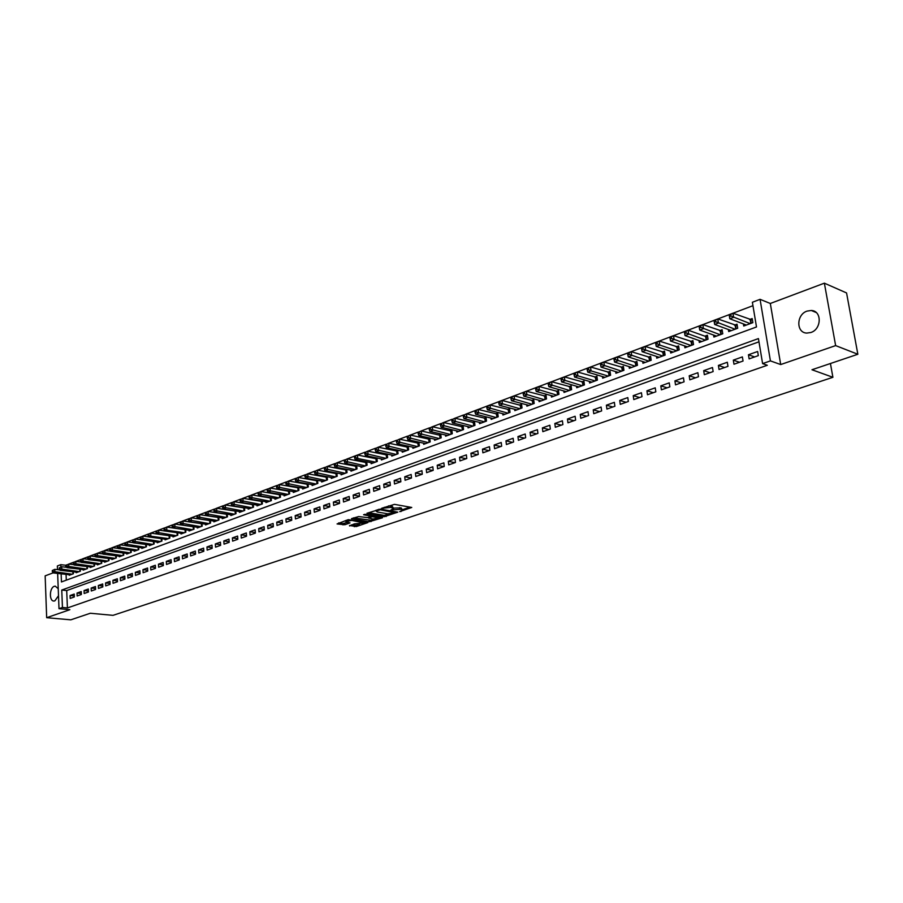 <?xml version="1.0" encoding="UTF-8"?>
<svg xmlns="http://www.w3.org/2000/svg" width="903" height="903" viewBox="0 0 903 903"><rect width="100%" height="100%" fill="white"/><g stroke="black" fill="none" stroke-linecap="round" stroke-linejoin="round"><path stroke-width="1.35" d="M399.702 511.651L411.757 507.452L394.498 504.359L381.585 508.321L390.897 507.396L393.527 508.524L390.83 510.093L401.259 509.224L402.411 510.093L399.702 511.651M58.232 588.711L55.241 586.137L54.315 586.307C49.349 587.74 49.01 601.364 53.954 601.026L54.857 600.867L58.503 595.72M810.849 332.507C821.719 329.245 822.069 310.722 811.289 310.485L807.079 311.095C796.265 314.481 795.995 332.857 806.785 333.083L810.849 332.507M349.54 525.49L356.256 526.573L367.86 522.589L348.253 519.631L337.067 523.943L344.878 524.733L350.037 522.893L345.68 521.449L351.831 520.421L364.225 522.995L354.315 523.875L349.551 525.964M758.971 341.819L66.709 590.562L67.409 607.945L62.442 607.482L59 608.678L57.645 573.416M857.85 354.258L835.636 345.601L824.371 283.17L846.562 292.944L857.85 354.258L811.966 369.745L832.905 377.296L113.01 615.349L90.323 613.25L70.818 619.83L46.674 617.697L69.87 609.694L59 608.678M824.371 283.17L770.315 303.476L780.7 364.552L835.636 345.601M780.7 364.552L770.417 360.895L762.606 363.616L758.43 338.58L61.765 590.054L62.442 607.482M67.409 607.945L767.313 365.275L762.606 363.616M384.215 516.708L397.805 512.148L380.524 509.123L366.934 513.254L384.215 516.708L384.091 515.365L389.848 513.909M382.488 517.769L369.158 521.765L351.481 518.627L358.66 516.572L367.645 517.6L371.291 516.268L363.57 514.755L364.936 514.292L382.432 517.272M53.119 572.863L45.15 575.854L46.674 617.697M243.573 507.576L242.963 507.813M252.411 504.292L251.723 504.551M261.351 500.973L260.583 501.255M270.381 497.621L269.534 497.925M279.524 494.223L278.598 494.562M288.779 490.78L287.764 491.153M298.125 487.304L297.031 487.71M307.584 483.794L306.399 484.234M317.156 480.227L315.881 480.701M326.841 476.637L325.475 477.145M336.65 472.991L335.182 473.533M346.56 469.3L345.002 469.887M356.595 465.576L354.935 466.196M366.753 461.805L364.993 462.46M371.054 462.675L371.156 463.724L377.285 461.456L376.957 458.013L375.163 458.679M381.303 458.871L381.405 459.932L387.613 457.629L387.274 454.175L385.457 454.852M391.676 455.01L391.778 456.094L398.065 453.769L397.715 450.292L395.886 450.969M402.174 451.105L402.286 452.211L408.641 449.863L408.291 446.364L406.429 447.053M412.795 447.154L412.919 448.283L419.353 445.901L418.992 442.391L417.107 443.091M423.563 443.159L423.676 444.31L430.2 441.894L429.828 438.361L427.92 439.072M434.445 439.106L434.58 440.28L441.183 437.842L440.799 434.287L438.869 434.998M445.472 435.009L445.608 436.205L452.29 433.733L451.906 430.155L449.954 430.878M456.647 430.855L456.783 432.074L463.544 429.568L463.149 425.979L461.173 426.713M467.946 426.645L468.093 427.898L474.944 425.358L474.538 421.746L472.529 422.491M479.403 422.378L479.549 423.665L486.491 421.091L486.074 417.457L484.042 418.213M490.995 418.066L491.153 419.376L498.185 416.768L497.756 413.111L495.702 413.879M502.745 413.698L502.903 415.03L510.026 412.4L509.585 408.72L507.509 409.488M514.642 409.262L514.812 410.628L522.024 407.964L521.573 404.262L519.462 405.052M526.697 404.781L526.867 406.169L534.181 403.472L533.718 399.747L531.574 400.548M538.91 400.232L539.091 401.654L546.496 398.923L546.022 395.175L543.854 395.977M551.281 395.616L551.462 397.083L558.968 394.306L558.483 390.547L556.293 391.36M563.811 390.954L564.014 392.444L571.622 389.633L571.125 385.852L568.901 386.676M576.52 386.213L576.724 387.748L584.433 384.892L583.925 381.089L581.667 381.924M589.399 381.416L589.614 382.985L597.425 380.095L596.906 376.269L594.614 377.115M602.448 376.551L602.673 378.154L610.586 375.23L610.056 371.381L607.742 372.239M615.677 371.618L615.902 373.266L623.939 370.298L623.386 366.426L621.038 367.295M629.086 366.618L629.323 368.311L637.473 365.297L636.908 361.403L634.527 362.284M642.676 361.539L642.936 363.277L651.187 360.229L650.611 356.301L648.196 357.204M656.47 356.392L656.729 358.175L665.105 355.082L664.518 351.143L662.068 352.046M670.444 351.177L670.726 353.005L679.214 349.867L678.605 345.905L676.121 346.82M684.621 345.883L684.914 347.768L693.515 344.585L692.906 340.589L690.389 341.526M699.001 340.51L699.306 342.451L708.031 339.223L707.399 335.205L704.848 336.153M713.584 335.058L713.901 337.056L722.761 333.783L722.107 329.73L719.522 330.701M728.371 329.527L728.71 331.582L737.695 328.263L737.029 324.188L734.41 325.17M749.129 358.886L758.328 355.635L757.64 351.493L748.452 354.755L749.129 358.886M733.981 364.225L743.045 361.031L742.379 356.911L733.315 360.128L733.981 364.225M719.048 369.496L727.976 366.347L727.321 362.25L718.404 365.422L719.048 369.496M704.329 374.689L713.133 371.584L712.49 367.521L703.697 370.636L704.329 374.689M689.813 379.813L698.493 376.754L697.872 372.713L689.203 375.783L689.813 379.813M675.512 384.859L684.068 381.834L683.458 377.826L674.913 380.863L675.512 384.859M661.402 389.836L669.845 386.856L669.247 382.861L660.815 385.863L661.402 389.836M647.496 394.746L655.826 391.8L655.239 387.839L646.932 390.785L647.496 394.746M633.782 399.577L641.988 396.688L641.423 392.737L633.229 395.649L633.782 399.577M620.259 404.352L628.353 401.496L627.799 397.58L619.718 400.447L620.259 404.352M606.918 409.059L614.898 406.248L614.356 402.343L606.387 405.176L606.918 409.059M593.756 413.698L601.635 410.921L601.105 407.05L593.237 409.849L593.756 413.698M580.776 418.281L588.542 415.538L588.022 411.689L580.268 414.443L580.776 418.281M567.964 422.807L575.629 420.098L575.132 416.272L567.468 418.992L567.964 422.807M555.322 427.266L562.885 424.591L562.4 420.787L554.837 423.473L555.322 427.266M542.85 431.668L550.322 429.027L549.837 425.245L542.387 427.898L542.85 431.668M530.546 436.002L537.917 433.406L537.443 429.647L530.084 432.255L530.546 436.002M518.401 440.292L525.67 437.729L525.207 433.993L517.95 436.567L518.401 440.292M506.414 444.524L513.581 441.996L513.141 438.271L505.973 440.822L506.414 444.524M494.573 448.701L501.65 446.195L501.221 442.504L494.144 445.021L494.573 448.701M482.891 452.821L489.877 450.349L489.46 446.68L482.473 449.163L482.891 452.821M471.355 456.895L478.251 454.457L477.834 450.8L470.937 453.25L471.355 456.895M459.954 460.914L466.772 458.51L466.377 454.875L459.559 457.29L459.954 460.914M448.712 464.876L455.439 462.505L455.044 458.893L448.317 461.275L448.712 464.876M437.605 468.792L444.253 466.456L443.87 462.855L437.221 465.214L437.605 468.792M426.634 472.664L433.203 470.35L432.819 466.783L426.261 469.108L426.634 472.664M415.798 476.491L422.288 474.199L421.915 470.655L415.436 472.946L415.798 476.491M405.097 480.272L411.497 478.003L411.147 474.47L404.747 476.75L405.097 480.272M394.521 483.997L400.853 481.762L400.503 478.251L394.182 480.498L394.521 483.997M384.08 487.688L390.333 485.475L389.994 481.976L383.741 484.2L384.08 487.688M373.763 491.322L379.937 489.144L379.61 485.667L373.436 487.857L373.763 491.322M363.57 494.923L369.666 492.767L369.338 489.313L363.243 491.469L363.57 494.923M353.491 498.479L359.518 496.345L359.202 492.903L353.175 495.047L353.491 498.479M343.535 501.989L349.495 499.89L349.19 496.469L343.23 498.58L343.535 501.989M333.692 505.454L339.584 503.377L339.28 499.98L333.399 502.068L333.692 505.454M323.974 508.886L329.798 506.831L329.505 503.456L323.68 505.511L323.974 508.886M314.357 512.283L320.113 510.251L319.831 506.888L314.075 508.92L314.357 512.283M304.864 515.636L310.553 513.626L310.271 510.274L304.582 512.294L304.864 515.636M295.473 518.943L301.094 516.967L300.823 513.626L295.202 515.624L295.473 518.943M286.183 522.227L291.748 520.263L291.477 516.945L285.924 518.92L286.183 522.227M277.007 525.456L282.504 523.526L282.244 520.218L276.747 522.171L277.007 525.456M267.931 528.661L273.361 526.742L273.112 523.469L267.683 525.388L267.931 528.661M258.958 531.833L264.331 529.937L264.082 526.663L258.721 528.571L258.958 531.833M250.086 534.96L255.391 533.086L255.154 529.835L249.849 531.72L250.086 534.96M241.304 538.053L246.564 536.201L246.327 532.973L241.078 534.836L241.304 538.053M232.624 541.123L237.828 539.283L237.602 536.066L232.41 537.906L232.624 541.123M224.046 544.148L229.181 542.331L228.967 539.136L223.831 540.953L224.046 544.148M215.557 547.139L220.637 545.344L220.422 542.161L215.343 543.967L215.557 547.139M207.159 550.108L212.182 548.335L211.979 545.164L206.956 546.947L207.159 550.108M198.852 553.031L203.818 551.281L203.615 548.132L198.649 549.893L198.852 553.031M190.635 555.932L195.556 554.205L195.353 551.067L190.443 552.805L190.635 555.932M182.496 558.799L187.372 557.083L187.181 553.968L182.316 555.695L182.496 558.799M174.46 561.643L179.268 559.939L179.087 556.835L174.268 558.539L174.46 561.643M166.491 564.454L171.265 562.772L171.085 559.679L166.321 561.373L166.491 564.454M158.623 567.231L163.341 565.56L163.161 562.49L158.454 564.161L158.623 567.231M150.824 569.974L155.497 568.337L155.327 565.267L150.666 566.926L150.824 569.974M143.114 572.705L147.731 571.068L147.573 568.021L142.956 569.658L143.114 572.705M135.484 575.392L140.055 573.777L139.897 570.741L135.326 572.367L135.484 575.392M127.933 578.055L132.448 576.464L132.301 573.439L127.774 575.042L127.933 578.055M120.449 580.697L124.93 579.116L124.772 576.114L120.302 577.694L120.449 580.697M113.044 583.304L117.48 581.746L117.334 578.755L112.909 580.324L113.044 583.304M105.719 585.889L110.11 584.343L109.974 581.363L105.583 582.92L105.719 585.889M98.472 588.451L102.818 586.916L102.682 583.959L98.337 585.494L98.472 588.451M91.293 590.98L95.594 589.467L95.458 586.521L91.158 588.045L91.293 590.98M84.182 593.497L88.438 591.996L88.313 589.049L84.058 590.562L84.182 593.497M77.15 595.98L81.36 594.49L81.236 591.567L77.026 593.057L77.15 595.98M74.238 594.05L70.062 595.529L70.186 598.429L74.351 596.962L74.238 594.05M752.944 305.688L732.999 313.217M729.139 314.673L717.806 318.951M714.013 320.396L702.85 324.606M699.103 326.017L688.109 330.171L688.684 334.223L685.027 335.6L701.845 341.515M684.406 331.57L673.57 335.668M669.924 337.045L659.246 341.074M678.819 347.283L659.201 341.063L645.126 346.413M641.57 347.745L631.197 351.662M627.698 352.994L617.471 356.854M614.006 358.164L603.926 361.968M600.518 363.254L590.573 367.013M610.225 372.634L590.528 366.99L577.412 371.98M597.064 377.499L577.367 371.968L564.42 376.89M561.135 378.131L551.609 381.732M548.358 382.951L538.956 386.507M535.761 387.714L526.483 391.213M523.322 392.41L514.179 395.864M511.053 397.038L502.034 400.447L502.429 404.172L499.415 405.312L516.911 409.849M498.941 401.621L490.036 404.984M486.999 406.124L478.206 409.443M475.204 410.583L466.524 413.856M463.555 414.985L454.999 418.213M452.064 419.319L443.61 422.514M440.709 423.609L432.368 426.758M429.501 427.841L421.272 430.945L421.599 434.535L418.845 435.562L436.499 439.569M418.439 432.018L410.312 435.088M407.513 436.149L399.487 439.174M396.722 440.224L388.798 443.215M386.066 444.253L378.244 447.199M375.535 448.227L367.814 451.139M365.139 452.155L357.509 455.033M377.048 458.916L357.464 455.022L347.328 458.882M344.709 459.864L337.27 462.675M334.674 463.657L327.326 466.433M324.775 467.393L317.506 470.136M314.978 471.095L307.799 473.804M305.304 474.752L298.216 477.427M295.732 478.364L288.734 481.006M286.285 481.931L279.354 484.55M276.939 485.464L270.099 488.049M267.694 488.952L260.933 491.503L261.136 494.799L258.868 495.645L276.578 498.67M258.563 492.406L251.881 494.923M249.533 495.815L242.93 498.309L243.121 501.56L240.898 502.395L258.597 505.319M240.616 499.178L234.08 501.65M231.789 502.519L225.332 504.958M223.052 505.815L216.675 508.22M214.429 509.078L208.119 511.459M205.884 512.294L199.653 514.654M197.441 515.489L191.278 517.814M189.099 518.638L182.993 520.941L183.14 524.09L181.085 524.857L198.705 527.442M180.837 521.765L174.81 524.033L174.945 527.171L172.913 527.928L190.522 530.479M172.665 524.846L166.705 527.092M164.583 527.894L158.68 530.129M156.58 530.919L150.756 533.12M148.668 533.91L142.9 536.089M140.845 536.867L135.134 539.023L135.247 542.071L133.317 542.805L150.846 545.13M133.102 539.791L127.447 541.924M125.438 542.68L119.851 544.791M117.853 545.547L112.322 547.636M110.347 548.381L104.872 550.446M102.908 551.191L97.501 553.234M95.56 553.968L90.21 555.988L90.289 558.957L88.483 559.646L105.888 561.745M88.28 556.711L82.986 558.72L83.065 561.677L81.27 562.343L98.664 564.42M81.078 559.431L75.829 561.418M73.944 562.129L68.752 564.093M66.89 564.793L65.705 565.244L65.772 567.197M66.066 574.353L66.291 580.166M743.383 323.917L743.733 326.028L752.854 322.653L752.176 318.567L749.513 319.549M366.765 461.805L367.081 465.226L361.019 467.461L360.929 466.445M356.696 465.598L357.001 468.95L351.007 471.163L350.917 470.158M346.741 469.346L347.034 472.63L341.12 474.82L341.029 473.838M336.909 473.037L337.191 476.265L331.333 478.432L331.254 477.461M327.179 476.694L327.462 479.865L321.671 481.999L321.592 481.051M317.574 480.306L317.833 483.421L312.122 485.532L312.043 484.606M308.07 483.873L308.329 486.931L302.674 489.02L302.595 488.105M298.679 487.406L298.927 490.408L293.34 492.474L293.272 491.571M289.4 490.893L289.637 493.839L284.106 495.882L284.039 495.002M280.223 494.336L280.449 497.237L274.986 499.257L274.918 498.388M271.148 497.745L271.363 500.601L265.967 502.587L265.9 501.741M262.175 501.109L262.378 503.919L257.039 505.894L256.983 505.048M253.291 504.438L253.495 507.193L248.212 509.145L248.156 508.321M244.521 507.734L244.713 510.443L239.487 512.373L239.43 511.561M235.841 510.985L236.022 513.66L230.863 515.568L230.807 514.766M227.251 514.213L227.432 516.832L222.319 518.717L222.273 517.927M218.763 517.396L218.932 519.97L213.876 521.844L213.83 521.065M210.365 520.534L210.534 523.074L205.534 524.925L205.478 524.169M202.058 523.65L202.216 526.156L197.272 527.984L197.215 527.228M193.829 526.731L193.987 529.192L189.088 530.998L189.043 530.264M163.974 528.368L164.041 529.621L164.843 529.316L164.775 528.063L163.974 528.368L166.66 527.092L185.702 529.779L185.849 532.194L181.006 533.989L180.961 533.267M177.654 532.793L177.789 535.174L173.004 536.946L172.958 536.235M169.685 535.772L169.82 538.12L165.08 539.87L165.046 539.17M161.806 538.719L161.942 541.032L157.246 542.771L157.212 542.071M154.018 541.642L154.142 543.922L149.492 545.638L149.458 544.949M146.297 544.532L146.421 546.766L141.827 548.471L141.782 547.794M138.656 547.387L138.78 549.6L134.231 551.27L134.197 550.616M131.104 550.209L131.217 552.388L126.713 554.058L126.68 553.404M123.621 553.008L123.722 555.153L119.275 556.801L119.241 556.158M116.216 555.774L116.318 557.896L111.904 559.521L111.882 558.889M108.879 558.517L108.981 560.605L104.624 562.219L104.59 561.587M101.633 561.237L101.723 563.291L97.4 564.883L97.377 564.262M94.443 563.923L94.533 565.944L90.255 567.524L90.232 566.915M87.331 566.576L87.422 568.574L83.178 570.143L83.155 569.533M80.288 569.206L80.378 571.181L76.179 572.728L76.157 572.141M73.369 573.766L73.29 571.813L73.403 573.755L69.249 575.29L69.226 574.703M832.905 377.296L830.433 363.514M57.499 569.658L57.352 565.967L60.772 564.668L60.862 567.05M65.705 565.244L60.772 564.668M61.133 573.8L61.449 581.95L756.5 326.965L752.38 302.257L760.066 299.333L770.417 360.895M770.315 303.476L760.066 299.333M66.709 590.562L61.765 590.054M748.452 354.755L754.626 356.945M733.315 360.128L739.523 362.272M718.404 365.422L724.635 367.521M703.697 370.636L709.961 372.702M689.203 375.783L695.491 377.804M674.913 380.863L681.223 382.838M660.815 385.863L667.159 387.805M646.932 390.785L653.298 392.703M633.229 395.649L639.617 397.523M619.718 400.447L626.118 402.286M606.387 405.176L612.81 406.982M593.237 409.849L599.682 411.61M580.268 414.443L586.724 416.181M567.468 418.992L573.947 420.696M554.837 423.473L561.339 425.144M542.387 427.898L548.889 429.535M530.084 432.255L536.608 433.869M517.95 436.567L524.485 438.147M505.973 440.822L512.509 442.368M494.144 445.021L500.702 446.534M482.473 449.163L489.031 450.653M470.937 453.25L477.518 454.717M459.559 457.29L466.14 458.724M448.317 461.275L454.909 462.686M437.221 465.214L443.824 466.603M426.261 469.108L432.864 470.474M415.436 472.946L422.051 474.289M404.747 476.75L411.362 478.059M394.182 480.498L400.797 481.784M383.741 484.2L390.333 485.453M373.436 487.857L379.926 489.076M363.243 491.469L369.654 492.654M353.175 495.047L359.507 496.187M343.23 498.58L349.472 499.686M333.399 502.068L339.562 503.14M323.68 505.511L329.764 506.56M314.075 508.92L320.091 509.935M304.582 512.294L310.519 513.276M295.202 515.624L301.06 516.572M285.924 518.92L291.714 519.835M276.747 522.171L282.47 523.063M267.683 525.388L273.327 526.257M258.721 528.571L264.286 529.418M249.849 531.72L255.357 532.544M241.078 534.836L246.519 535.626M232.41 537.906L237.782 538.685M223.831 540.953L229.136 541.71M215.343 543.967L220.592 544.69M206.956 546.947L212.137 547.658M198.649 549.893L203.773 550.582M190.443 552.805L195.511 553.471M182.316 555.695L187.327 556.338M174.268 558.539L179.223 559.171M166.321 561.373L171.22 561.982M158.454 564.161L163.285 564.759M150.666 566.926L155.451 567.502M142.956 569.658L147.686 570.222M135.326 572.367L140.01 572.92M127.774 575.042L132.402 575.583M120.302 577.694L124.885 578.213M112.909 580.324L117.435 580.832M105.583 582.92L110.064 583.417M98.337 585.494L102.773 585.968M91.158 588.045L95.549 588.508M84.058 590.562L88.404 591.014M77.026 593.057L81.315 593.497M70.062 595.529L74.317 595.957M402.366 509.664L401.124 507.87L401.259 509.224M388.493 505.906L392.207 506.278L393.482 508.096L401.124 507.87M402.388 509.687L409.985 507.136M368.571 512.701L384.091 515.365M395.345 512.78L380.208 509.777L376.133 511.132L377.341 512.001L387.703 513.796L395.345 512.78M376.133 511.132L376.043 510.184M380.727 516.979L379.125 517.521M374.474 519.078L370.941 520.263L371.065 521.607M353.502 517.848L370.941 520.263M372.984 518.988L379.158 517.938L372.25 516.719L368.605 518.051L372.984 518.988M371.235 515.681L371.855 515.466M338.704 522.893L342.847 523.571L347.869 522.34M351.211 524.925L356.143 525.253L359.529 524.112M364.18 522.544L365.692 522.036M729.489 316.637L731.024 316.061L730.753 314.402L729.229 314.978L729.805 318.782L729.139 314.65L732.954 313.206L733.631 317.348L729.805 318.782L746.386 325.046M752.425 320.08L732.954 313.206L730.753 314.402M750.19 323.646L731.024 316.061M714.329 322.348L715.831 321.773L715.571 320.125L714.07 320.7L714.657 324.47L714.002 320.362L717.772 318.94L718.427 323.06L714.657 324.47L731.317 330.611M737.277 325.678L717.772 318.94L715.571 320.125M735.065 329.234L715.831 321.773M699.136 326.333L699.385 327.97L700.875 327.417L700.615 325.78L699.103 325.994L702.805 324.595L703.448 328.681L699.735 330.069L716.474 336.097M722.344 331.198L702.805 324.595L700.615 325.78M720.165 334.742L700.875 327.417M699.735 330.069L699.385 327.97M684.418 331.886L684.666 333.512L686.122 332.97L685.874 331.345L684.406 331.536L688.063 330.159L705.615 336.424L706.157 339.912M707.625 336.627L705.615 336.424M705.48 340.16L686.122 332.97M685.027 335.6L684.666 333.512M685.874 331.345L688.063 330.159M669.913 337.372L670.15 338.986L671.595 338.444L671.347 336.819L669.924 337.011L673.525 335.645L674.135 339.686L670.534 341.041L687.409 346.842M693.12 341.989L673.525 335.645L671.347 336.819M690.998 345.51L671.595 338.444M670.534 341.041L670.15 338.986M676.731 350.793L659.8 345.07L656.244 346.413L673.186 352.102M657.034 342.226L659.201 341.063L659.8 345.07L657.271 343.84L657.034 342.226L655.612 342.768L655.849 344.37L657.271 343.84M656.244 346.413L655.849 344.37M641.514 348.084L641.74 349.687L643.15 349.156L642.913 347.565L641.581 347.711L645.081 346.391L645.656 350.387L642.157 351.696L659.167 357.283M664.71 352.497L645.081 346.391L642.913 347.565M662.655 355.996L643.15 349.156M642.157 351.696L641.74 349.687M627.619 353.333L627.845 354.924L629.222 354.405L628.996 352.813L627.698 352.96L631.152 351.651L631.716 355.613L628.262 356.911L645.329 362.396M650.803 357.633L631.152 351.651L628.996 352.813M648.772 361.121L629.222 354.405M628.262 356.911L627.845 354.924M613.916 358.514L614.13 360.083L615.496 359.575L615.27 357.994L614.017 358.119L617.426 356.843L617.979 360.782L614.571 362.058L631.694 367.431M637.089 362.701L617.426 356.843L615.27 357.994M635.091 366.178L615.496 359.575M614.571 362.058L614.13 360.083M600.393 363.616L600.608 365.173L601.951 364.665L601.737 363.108L600.529 363.22L603.881 361.956L604.423 365.873L601.071 367.126L618.239 372.408M623.567 367.702L603.881 361.956L601.737 363.108M621.591 371.167L601.951 364.665M601.071 367.126L600.608 365.173M608.272 376.088L591.059 370.885L587.751 372.138L604.976 377.307M588.395 368.142L590.528 366.99L591.059 370.885L588.609 369.699L588.395 368.142L587.074 368.638L587.277 370.196L588.609 369.699M587.751 372.138L587.277 370.196M595.133 380.942L577.875 375.84L574.613 377.07L591.883 382.15M575.234 373.108L577.367 371.968L577.875 375.84L575.437 374.655L575.234 373.108L573.924 373.605L574.127 375.151L575.437 374.655M574.613 377.07L574.127 375.151M560.955 378.504L561.158 380.039L562.445 379.553L562.242 378.007L561.158 378.086L564.375 376.878L564.872 380.727L561.655 381.935L578.97 386.924M584.083 382.308L564.375 376.878L562.242 378.007M582.175 385.728L562.445 379.553M561.655 381.935L561.158 380.039M548.166 383.324L548.358 384.859L549.634 384.373L549.442 382.849L548.381 382.917L551.564 381.721L552.049 385.536L548.866 386.732L566.226 391.631M571.272 387.037L551.564 381.721L549.442 382.849M569.398 390.457L549.634 384.373M548.866 386.732L548.358 384.859M535.547 388.087L535.739 389.611L536.992 389.137L536.8 387.624L535.784 387.669L538.91 386.495L539.396 390.288L536.258 391.473L553.652 396.27M558.641 391.721L538.91 386.495L536.8 387.624M556.779 395.119L536.992 389.137M536.258 391.473L535.739 389.611M523.097 392.794L523.277 394.306L524.519 393.843L524.338 392.331L523.345 392.365L526.438 391.202L526.912 394.983L523.808 396.146L541.236 400.864M546.168 396.327L526.438 391.202L524.338 392.331M544.328 399.724L524.519 393.843M523.808 396.146L523.277 394.306M510.805 397.433L510.985 398.934L512.215 398.471L512.035 396.97L511.075 397.004L514.134 395.853L514.586 399.611L511.527 400.751L528.989 405.391M533.854 400.887L514.134 395.853L512.035 396.97M532.036 404.262L512.215 398.471M511.527 400.751L510.985 398.934M498.682 402.004L498.862 403.506L500.07 403.054L499.89 401.553L498.975 401.575L501.989 400.435L520.252 405.255L520.647 408.472M521.708 405.379L520.252 405.255M519.914 408.743L500.07 403.054M499.415 405.312L498.862 403.506M499.89 401.553L501.989 400.435M486.717 406.531L486.886 408.009L488.083 407.569L487.902 406.079L487.022 406.09L489.99 404.973L490.431 408.687L487.451 409.804L504.98 414.263M509.721 409.815L489.99 404.973L487.902 406.079M507.949 413.168L488.083 407.569M487.451 409.804L486.886 408.009M474.91 410.989L475.08 412.468L476.253 412.016L476.084 410.538L475.226 410.549L478.161 409.431L478.59 413.134L475.644 414.229L493.196 418.62M497.88 414.195L478.161 409.431L476.084 410.538M496.131 417.536L476.253 412.016M475.644 414.229L475.08 412.468M463.25 415.391L463.408 416.859L464.571 416.418L464.402 414.951L463.25 415.391L466.479 413.845L466.896 417.525L463.995 418.608L481.57 422.909M486.198 418.518L466.479 413.845L464.402 414.951M484.459 421.848L464.571 416.418M463.995 418.608L463.408 416.859M451.737 419.737L451.895 421.193L453.046 420.764L452.877 419.297L451.737 419.737L454.954 418.202L455.349 421.859L452.493 422.931L470.091 427.153M474.651 422.785L454.954 418.202L452.877 419.297M472.946 426.103L453.046 420.764M452.493 422.931L451.895 421.193M440.371 424.026L440.529 425.471L441.657 425.053L441.499 423.597L440.371 424.026L443.565 422.502L443.96 426.137L441.138 427.198L458.747 431.352M463.262 427.006L443.565 422.502L441.499 423.597M461.568 430.302L441.657 425.053M441.138 427.198L440.529 425.471M429.151 428.259L429.309 429.704L430.426 429.286L430.268 427.841L429.151 428.259L432.323 426.747L432.706 430.359L429.918 431.408L447.549 435.483M452.008 431.16L432.323 426.747L430.268 427.841M450.337 434.456L430.426 429.286M429.918 431.408L429.309 429.704M418.078 432.435L418.224 433.88L419.331 433.463L419.184 432.018L418.078 432.435L421.227 430.945L439.671 435.19L439.998 438.271M440.901 435.28L439.671 435.19M439.242 438.553L419.331 433.463M418.845 435.562L418.224 433.88M419.184 432.018L421.227 430.945M407.14 436.567L407.287 438L408.37 437.583L408.224 436.16L407.14 436.567L410.267 435.077L410.628 438.655L407.908 439.671L425.573 443.61M429.93 439.343L410.267 435.077L408.224 436.16M428.293 442.605L408.37 437.583M407.908 439.671L407.287 438M396.338 440.653L396.473 442.064L397.546 441.669L397.41 440.246L396.338 440.653L399.442 439.163L399.803 442.718L397.117 443.734L414.793 447.595M419.094 443.35L399.442 439.163L397.41 440.246M417.468 446.601L397.546 441.669M397.117 443.734L396.473 442.064M385.66 444.671L385.795 446.093L386.856 445.687L386.721 444.276L385.66 444.671L388.753 443.204L389.103 446.737L386.45 447.73L404.138 451.534M408.393 447.312L388.753 443.204L386.721 444.276M406.79 450.552L386.856 445.687M386.45 447.73L385.795 446.093M375.117 448.656L375.253 450.055L376.303 449.66L376.167 448.26L375.117 448.656L378.199 447.199L378.526 450.71L375.908 451.692L393.606 455.417M397.817 451.229L378.199 447.199L376.167 448.26M396.225 454.446L376.303 449.66M375.908 451.692L375.253 450.055M364.71 452.584L364.846 453.983L365.873 453.588L365.749 452.2L364.71 452.584L367.758 451.139L368.097 454.627L365.501 455.597L383.211 459.266M387.364 455.089L367.758 451.139L365.749 452.2M385.795 458.306L365.873 453.588M365.501 455.597L364.846 453.983M375.49 462.11L357.78 458.498L355.218 459.458L372.939 463.058M355.443 456.083L357.464 455.022L357.78 458.498L355.579 457.471L355.443 456.083L354.427 456.466L354.552 457.855L355.579 457.471M355.218 459.458L354.552 457.855M344.269 460.304L344.393 461.693L345.397 461.309L345.273 459.92L344.269 460.304L347.283 458.871L347.587 462.325L345.059 463.273L362.78 466.806M366.844 462.686L347.283 458.871L345.273 459.92M365.309 465.88L345.397 461.309M345.059 463.273L344.393 461.693M334.223 464.097L334.347 465.474L335.34 465.09L335.227 463.713L334.223 464.097L337.225 462.675L337.53 466.106L335.024 467.043L352.757 470.519M356.764 466.422L337.225 462.675L335.227 463.713M355.251 469.594L335.34 465.09M335.024 467.043L334.347 465.474M324.301 467.844L324.425 469.21L325.407 468.838L325.294 467.472L324.301 467.844L327.281 466.422L327.575 469.842L325.114 470.768L342.835 474.188M346.808 470.113L327.281 466.422L325.294 467.472M345.307 473.274L325.407 468.838M325.114 470.768L324.425 469.21M314.504 471.535L314.616 472.901L315.587 472.529L315.474 471.174L314.504 471.535L317.461 470.136L317.754 473.533L315.316 474.447L333.038 477.8M336.966 473.748L317.461 470.136L315.474 471.174M335.476 476.897L315.587 472.529M315.316 474.447L314.616 472.901M304.819 475.192L304.921 476.547L305.891 476.186L305.778 474.831L304.819 475.192L307.754 473.793L308.036 477.179L305.632 478.082L323.353 481.378M327.236 477.36L307.754 473.793L305.778 474.831M325.769 480.486L305.891 476.186M305.632 478.082L304.921 476.547M295.236 478.816L295.349 480.159L296.297 479.798L296.195 478.455L295.236 478.816L298.159 477.416L298.441 480.791L296.06 481.683L313.781 484.922M317.63 480.915L298.159 477.416L296.195 478.455M316.163 484.042L296.297 479.798M296.06 481.683L295.349 480.159M285.777 482.383L285.879 483.726L286.827 483.365L286.714 482.033L285.777 482.383L288.678 481.006L288.949 484.347L286.601 485.238L304.322 488.421M308.115 484.437L288.678 481.006L286.714 482.033M306.67 487.541L286.827 483.365M286.601 485.238L285.879 483.726M276.42 485.916L276.521 487.248L277.458 486.898L277.356 485.566L276.42 485.916L279.309 484.539L279.569 487.868L277.244 488.749L294.965 491.875M298.724 487.913L279.309 484.539L277.356 485.566M297.29 491.018L277.458 486.898M277.244 488.749L276.521 487.248M267.175 489.403L267.277 490.735L268.202 490.385L268.101 489.065L267.175 489.403L270.053 488.038L270.302 491.356L267.999 492.214L285.72 495.296M289.434 491.356L270.053 488.038L268.101 489.065M288.023 494.438L268.202 490.385M267.999 492.214L267.277 490.735M258.032 492.857L258.134 494.178L259.048 493.839L258.947 492.519L258.032 492.857L260.888 491.503L279.399 494.709L279.625 497.542M280.257 494.754L279.399 494.709M278.846 497.824L259.048 493.839M258.868 495.645L258.134 494.178M258.947 492.519L260.888 491.503M249.002 496.266L249.093 497.587L249.996 497.248L249.894 495.928L249.002 496.266L251.835 494.923L252.072 498.196L249.826 499.043L267.536 502.012M271.171 498.117L251.835 494.923L249.894 495.928M269.783 501.176L249.996 497.248M249.826 499.043L249.093 497.587M240.063 499.641L240.153 500.951L241.045 500.612L240.954 499.303L240.063 499.641L242.884 498.298L261.385 501.391L261.588 504.201M262.197 501.447L261.385 501.391M260.82 504.495L241.045 500.612M240.898 502.395L240.153 500.951M240.954 499.303L242.884 498.298M231.224 502.982L231.315 504.28L232.195 503.942L232.105 502.644L231.224 502.982L234.035 501.639L234.261 504.89L232.06 505.714L249.759 508.581M253.314 504.732L234.035 501.639L232.105 502.644M251.96 507.768L232.195 503.942M232.06 505.714L231.315 504.28M222.488 506.278L222.578 507.565L223.447 507.238L223.357 505.951L222.488 506.278L225.287 504.946L225.502 508.175L223.334 508.999L241.011 511.809M244.532 507.983L225.287 504.946L223.357 505.951M243.189 511.008L223.447 507.238M223.334 508.999L222.578 507.565M213.853 509.54L213.943 510.827L214.801 510.5L214.711 509.213L213.853 509.54L216.63 508.22L216.844 511.437L214.688 512.238L232.364 515.003M235.852 511.2L216.63 508.22L214.711 509.213M234.52 514.213L214.801 510.5M214.688 512.238L213.943 510.827M205.308 512.757L205.399 514.044L206.245 513.717L206.166 512.441L205.308 512.757L208.074 511.448L208.277 514.654L206.155 515.444L223.809 518.164M227.263 514.383L208.074 511.448L206.166 512.441M225.942 517.385L206.245 513.717M206.155 515.444L205.399 514.044M196.865 515.952L196.944 517.227L197.78 516.911L197.701 515.636L196.865 515.952L199.608 514.642L199.811 517.825L197.701 518.615L215.354 521.291M218.774 517.532L199.608 514.642L197.701 515.636M217.454 520.512L197.78 516.911M197.701 518.615L196.944 517.227M188.501 519.112L188.58 520.376L189.416 520.06L189.337 518.796L188.501 519.112L191.233 517.803L191.425 520.975L189.348 521.753L206.979 524.383M210.365 520.636L191.233 517.803L189.337 518.796M209.067 523.616L189.416 520.06M189.348 521.753L188.58 520.376M180.239 522.227L180.318 523.492L181.142 523.176L181.063 521.911L180.239 522.227L182.948 520.941L201.369 523.684L201.538 526.404M202.058 523.717L201.369 523.684M200.771 526.686L181.142 523.176M181.085 524.857L180.318 523.492M181.063 521.911L182.948 520.941M172.055 525.309L172.134 526.573L172.947 526.268L172.879 525.004L172.055 525.309L174.764 524.033L193.163 526.731L193.332 529.429M193.829 526.765L193.163 526.731M192.553 529.722L172.947 526.268M172.913 527.928L172.134 526.573M172.879 525.004L174.764 524.033M184.426 532.725L166.841 530.208L164.82 530.964L182.417 533.47M164.775 528.063L166.66 527.092L166.841 530.208L164.843 529.316M164.82 530.964L164.041 529.621M155.971 531.393L156.038 532.635L156.84 532.33L156.761 531.088L155.971 531.393L158.635 530.117L158.815 533.221L156.817 533.978L174.392 536.427M177.586 535.253L177.439 532.759L158.635 530.117L156.761 531.088M176.39 535.693L156.84 532.33M148.047 534.384L148.115 535.614L148.905 535.321L148.837 534.079L148.047 534.384L150.699 533.12L156.817 533.966L156.038 532.635M168.443 538.628L150.88 536.213L148.905 536.946L166.468 539.362M148.837 534.079L150.699 533.12L150.88 536.213L148.905 535.321M148.905 536.946L148.115 535.614M140.213 537.341L140.281 538.572L141.06 538.278L140.992 537.037L140.213 537.341L142.855 536.077L143.024 539.159L141.071 539.892L158.612 542.263M148.882 536.913L142.855 536.077L140.992 537.037M160.565 541.54L141.06 538.278M141.071 539.892L140.281 538.572M132.47 540.265L132.527 541.484L133.305 541.202L133.238 539.971L132.47 540.265L135.089 539.012L141.026 539.813M152.776 544.419L133.305 541.202M133.317 542.805L132.527 541.484M133.238 539.971L135.089 539.012M124.795 543.154L124.851 544.374L125.619 544.091L125.562 542.872L124.795 543.154L127.402 541.913L127.56 544.961L125.652 545.683L143.159 547.974M133.26 542.692L127.402 541.913L125.562 542.872M145.078 547.263L125.619 544.091M125.652 545.683L124.851 544.374M117.209 546.022L117.266 547.241L118.022 546.947L117.954 545.739L117.209 546.022L119.806 544.791L119.952 547.816L118.067 548.527L135.552 550.785M125.562 545.547L119.806 544.791L117.954 545.739M137.448 550.085L118.022 546.947M118.067 548.527L117.266 547.241M109.692 548.855L109.748 550.062L110.493 549.78L110.437 548.572L109.692 548.855L112.277 547.624L112.423 550.649L110.55 551.349L128.023 553.573M117.954 548.358L112.277 547.624L110.437 548.572M129.897 552.873L110.493 549.78M110.55 551.349L109.748 550.062M102.253 551.665L102.31 552.873L103.055 552.591L102.998 551.383L102.253 551.665L104.827 550.446L104.974 553.449L103.123 554.149L120.573 556.327M110.426 551.157L104.827 550.446L102.998 551.383M122.424 555.638L103.055 552.591M103.123 554.149L102.31 552.873M94.905 554.442L94.95 555.638L95.684 555.368L95.628 554.171L94.905 554.442L97.456 553.223L97.592 556.214L95.763 556.903L113.191 559.047M102.976 553.911L97.456 553.223L95.628 554.171M115.031 558.37L95.684 555.368M95.763 556.903L94.95 555.638M87.614 557.196L87.67 558.381L88.392 558.11L88.336 556.925L87.614 557.196L90.165 555.977L95.594 556.654M107.705 561.079L88.392 558.11M88.483 559.646L87.67 558.381M88.336 556.925L90.165 555.977M80.412 559.916L80.457 561.102L81.18 560.831L81.123 559.646L80.412 559.916L82.941 558.709L88.302 559.363M100.459 563.754L81.18 560.831M81.27 562.343L80.457 561.102M81.123 559.646L82.941 558.709M73.267 562.614L73.324 563.788L74.035 563.517L73.978 562.343L73.267 562.614L75.784 561.406L75.908 564.364L74.136 565.03L91.496 567.061M81.067 562.038L75.784 561.406L73.978 562.343M93.28 566.407L74.035 563.517M74.136 565.03L73.324 563.788M66.201 565.278L66.258 566.452L66.957 566.181L66.912 565.007L66.201 565.278L68.707 564.082L68.831 567.016L67.07 567.682L84.419 569.68M73.911 564.691L68.707 564.082L66.912 565.007M86.18 569.037L66.957 566.181M67.07 567.682L66.258 566.452M59.214 567.919L59.259 569.082L59.948 568.822L59.903 567.66L59.214 567.919L61.709 566.734L61.822 569.658L60.072 570.312L77.398 572.276M66.833 567.321L61.709 566.734L59.903 567.66M79.148 571.633L59.948 568.822M60.072 570.312L59.259 569.082M52.284 570.527L52.329 571.701L53.017 571.441L52.972 570.267L52.284 570.527L54.767 569.353L54.88 572.265L53.153 572.908L70.457 574.85M59.824 569.928L54.767 569.353L52.972 570.267M72.184 574.206L53.017 571.441M53.153 572.908L52.329 571.701M401 510.872L401.067 511.538M383.165 507.723L383.233 508.4M392.128 509.303L392.195 509.981M399.69 507.61L399.826 508.976M393.482 508.592L393.573 509.518M392.207 506.278L392.342 507.644M390.762 506.019L390.897 507.396M384.531 507.249L384.599 507.937M386.01 515.195L386.145 516.539M395.3 511.708L395.367 512.43M380.14 509.078L380.208 509.777M378.775 509.224L378.831 509.902M377.33 509.71L377.398 510.387M369.034 520.433L369.158 521.765M370.851 515.297L370.919 516.008M378.109 516.527L378.176 517.238M374.113 515.85L374.181 516.561M372.138 515.511L372.25 516.719M368.932 517.159L369 517.825M363.153 521.618L363.209 522.295M351.764 519.733L351.831 520.421M344.754 523.401L344.878 524.733M342.847 523.571L342.971 524.903M356.143 525.253L356.256 526.573M354.247 525.411L354.36 526.731M750.72 319.933L751.262 323.24M750.258 319.843L750.845 323.398M735.618 325.543L736.159 328.827M735.155 325.452L735.731 328.985M720.741 331.062L721.26 334.336M720.278 330.972L720.842 334.482M706.067 336.514L706.586 339.754M691.608 341.876L692.104 345.104M691.145 341.797L691.687 345.262M677.352 347.17L677.837 350.375M676.889 347.091L677.419 350.533M663.299 352.384L663.773 355.579M662.836 352.305L663.344 355.737M649.438 357.532L649.9 360.703M648.975 357.453L649.471 360.861M635.768 362.611L636.22 365.76M635.306 362.532L635.791 365.918M622.28 367.611L622.72 370.749M621.817 367.544L622.291 370.907M608.983 372.555L609.412 375.671M608.52 372.476L608.983 375.829M595.856 377.42L596.285 380.524M595.404 377.352L595.856 380.682M582.909 382.229L583.327 385.31M582.458 382.161L582.898 385.468M570.143 386.969L570.549 390.028M569.68 386.902L570.12 390.186M557.535 391.654L557.93 394.69M557.083 391.586L557.501 394.848M545.107 396.27L545.491 399.295M544.644 396.203L545.062 399.453M532.826 400.819L533.199 403.833M532.375 400.763L532.77 403.991M520.715 405.323L521.076 408.314M508.75 409.759L509.111 412.739M508.299 409.702L508.682 412.897M496.955 414.15L497.293 417.096M496.492 414.082L496.864 417.254M485.295 418.473L485.633 421.408M484.843 418.405L485.204 421.566M473.782 422.739L474.12 425.663M473.33 422.683L473.691 425.821M462.426 426.961L462.742 429.873M461.964 426.905L462.313 430.031M451.207 431.126L451.523 434.016M450.744 431.07L451.094 434.174M440.122 435.246L440.427 438.113M429.173 439.309L429.478 442.165M428.722 439.253L429.049 442.323M418.371 443.317L418.665 446.161M417.908 443.26L418.224 446.319M407.682 447.278L407.975 450.112M407.23 447.233L407.546 450.27M397.139 451.195L397.422 454.017M396.688 451.15L396.993 454.175M386.721 455.067L386.992 457.866M386.27 455.022L386.563 458.024M376.416 458.893L376.686 461.67M375.964 458.837L376.258 461.828M366.246 462.663L366.505 465.44M365.794 462.618L366.076 465.598M356.188 466.399L356.437 469.154M355.737 466.354L356.008 469.312M346.255 470.091L346.504 472.833M345.804 470.045L346.075 472.991M336.435 473.736L336.672 476.457M335.984 473.691L336.243 476.615M326.728 477.337L326.965 480.046M326.276 477.292L326.536 480.204M317.134 480.904L317.359 483.602M316.693 480.859L316.93 483.76M307.652 484.426L307.878 487.101M307.212 484.38L307.449 487.259M298.272 487.902L298.498 490.566M297.832 487.857L298.069 490.724M289.005 491.345L289.22 493.997M288.565 491.3L288.791 494.155M279.84 494.742L280.054 497.384M270.787 498.106L270.979 500.736M270.347 498.072L270.561 500.894M261.825 501.436L262.017 504.055M252.964 504.721L253.156 507.328M252.524 504.687L252.727 507.486M244.205 507.971L244.386 510.567M243.765 507.937L243.957 510.726M235.536 511.188L235.717 513.773M235.096 511.154L235.288 513.931M226.969 514.371L227.138 516.945M226.529 514.338L226.721 517.092M218.481 517.521L218.661 520.072M218.052 517.487L218.233 520.23M210.094 520.636L210.264 523.176M209.665 520.602L209.846 523.334M201.798 523.717L201.967 526.246M193.592 526.765L193.75 529.282M185.476 529.779L185.623 532.285M185.047 529.745L185.205 532.431M177.011 532.725L177.169 535.411M169.493 535.75L169.64 538.188M169.064 535.682L169.211 538.346M161.626 538.696L161.761 541.1M161.197 538.639L161.344 541.258M153.849 541.619L153.973 543.978M153.42 541.563L153.555 544.137M146.139 544.509L146.263 546.823M145.71 544.453L145.846 546.981M138.52 547.365L138.644 549.645M138.091 547.308L138.227 549.803M130.969 550.198L131.093 552.433M130.551 550.141L130.675 552.591M123.508 552.997L123.621 555.198M123.079 552.941L123.203 555.356M116.115 555.763L116.216 557.93M115.686 555.717L115.81 558.088M108.8 558.505L108.902 560.639M108.371 558.46L108.484 560.786M101.554 561.226L101.644 563.314M101.125 561.169L101.238 563.472M94.375 563.912L94.476 565.967M93.957 563.856L94.059 566.125M87.275 566.565L87.365 568.597M86.857 566.52L86.959 568.743M80.243 569.206L80.333 571.193M79.825 569.15L79.915 571.351M72.872 571.757L72.951 573.924M811.289 310.485L816.188 312.506M395.537 511.753L395.616 512.52M371.201 515.353L371.28 516.144M379.046 516.697L379.136 517.6M368.537 517.295L368.605 518.051M364.112 521.776L364.191 522.668M345.601 520.546L345.68 521.449"/></g></svg>
